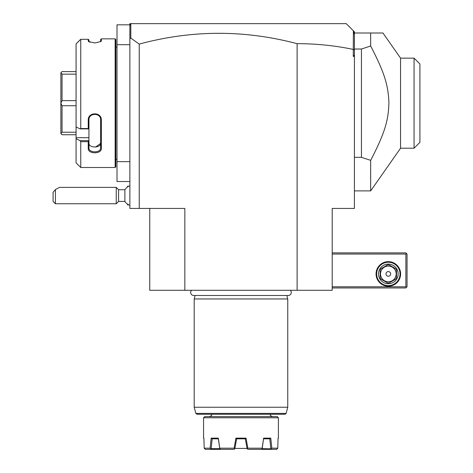 <?xml version="1.0" encoding="UTF-8"?>
<svg xmlns="http://www.w3.org/2000/svg" width="473" height="473" viewBox="0 0 473 473"><rect width="100%" height="100%" fill="white"/><g stroke="black" fill="none" stroke-linecap="round" stroke-linejoin="round"><path stroke-width="0.71" d="M184.842 290.298L184.842 208.433L139.233 208.433L139.233 44.095C191.825 29.864 244.452 29.722 297.115 43.682C316.023 43.658 334.748 45.562 353.29 49.405L353.29 56.393L354.419 56.393L354.419 208.433L332.2 208.433L332.2 290.298L149.758 290.298L149.758 208.433M297.115 43.682L297.115 290.298M139.233 208.433L129.874 208.433L129.874 44.699L117.008 44.699L117.008 24.821L129.874 24.821M139.233 44.095L130.802 38.094L129.874 38.786L129.874 44.699M129.874 161.654L117.008 161.654L117.008 44.699M129.874 181.531L117.008 181.531L117.008 161.654M115.844 47.04L117.008 47.04M115.844 159.312L117.008 159.312M115.14 38.851L115.14 167.501L80.753 167.501L115.14 167.501L115.844 166.798L115.844 39.555L115.14 38.851L101.34 38.851L101.34 40.968L100.637 41.648L100.637 39.555L101.34 38.851M101.34 40.968L101.027 41.512L94.789 42.978L88.557 41.512L88.238 40.968L89.959 42.257M88.983 41.819L88.942 39.927L88.238 39.3L80.753 39.3L76.076 43.918L79.972 39.998M76.076 43.918L76.076 126.93L79.972 128.893L80.753 128.561L80.753 39.3M80.753 128.561L88.238 128.561L88.238 120.118C87.866 111.776 101.707 111.764 101.34 120.118L101.34 148.439C101.707 154.263 87.866 154.251 88.238 148.439L88.238 141.669L80.753 141.669L79.972 140.641L76.076 138.678L79.972 140.641L88.942 140.641L88.238 141.669M76.076 126.93L76.076 162.818L80.753 167.501L80.753 141.669M88.238 40.968L88.238 39.3L88.942 39.927M79.972 128.893L88.942 128.893L88.238 128.561M88.942 128.857L88.942 119.935C88.563 112.586 101.015 112.58 100.637 119.935L100.637 147.948C101.015 153.11 88.563 153.104 88.942 147.948L88.942 140.747M88.238 120.118L88.942 119.935L88.942 118.835M101.34 120.118L100.637 119.935M101.34 148.439L100.637 147.948L100.637 143.088L100.637 147.948C101.015 153.11 88.563 153.104 88.942 147.948L88.238 148.439M76.076 137.702L88.942 137.702L88.942 140.641M100.619 143.414L95.658 147.032M88.942 128.893L88.942 137.702M88.942 143.088C88.569 148.274 101.009 148.274 100.637 143.088M76.076 71.6L62.046 71.6L60.875 72.771L62.046 74.143L76.076 74.143M76.076 100.631L62.046 100.631L62.046 74.143M62.046 100.631L60.875 103.132L62.046 105.721L76.076 105.721M76.076 132.209L62.046 132.209L62.046 105.721M62.046 132.209L60.875 133.54L62.046 134.752L76.076 134.752M60.875 103.132L60.875 72.812M60.875 133.54L60.875 103.22M129.874 26.21L129.874 23.65L131.045 23.65L130.134 24.561L129.874 26.21L129.874 38.786M131.045 23.65L346.236 23.65L353.384 30.798L353.29 49.405M130.802 38.094L130.802 23.892M353.384 30.798L354.419 31.839L354.419 54.838L353.29 56.393M354.419 50.02L353.384 49.328M354.419 54.838L354.419 56.393M354.419 35.386L353.816 31.23M354.419 49.026L361.437 49.026L370.666 46.011L370.666 33.004L382.953 33.004L400.56 58.149L414.064 58.149L414.064 148.203L400.56 148.203L370.666 190.891L370.666 160.341L361.437 157.326L354.419 157.326M370.666 33.004L354.419 33.004M361.437 49.026L361.437 157.326M370.666 46.011C385.075 73.664 388.179 85.92 388.924 102.44C388.469 119.521 385.465 131.914 370.666 160.341M400.56 148.203L400.56 58.149M414.064 148.203L419.912 142.355L419.912 63.997L414.064 58.149M332.2 254.042L405.875 254.042L405.875 286.786L406.461 287.371L405.875 287.956L332.2 287.956M405.875 286.786L332.2 286.786M400.613 273.926A12.28 12.28 0 0 1 388.333 286.206A12.28 12.28 0 0 1 376.059 273.926A12.28 12.28 0 0 1 388.333 261.646A12.28 12.28 0 0 1 400.613 273.926M405.875 254.042L406.461 253.457L405.875 252.872L332.2 252.872M406.461 287.371L407.046 286.786L407.046 254.042L406.461 253.457M400.028 273.926A11.695 11.695 0 0 1 388.333 285.621A11.695 11.695 0 0 1 376.638 273.926A11.695 11.695 0 0 1 388.333 262.231A11.695 11.695 0 0 1 400.028 273.926M378.512 273.926A9.827 9.827 0 0 1 388.333 264.1A9.827 9.827 0 0 1 398.16 273.926A9.827 9.827 0 0 1 388.333 283.747A9.827 9.827 0 0 1 378.512 273.926M396.522 270.172L396.522 277.675A9.005 9.005 0 0 1 395.676 279.141L389.178 282.889A9.005 9.005 0 0 1 387.493 282.889L380.996 279.141A9.005 9.005 0 0 1 380.15 277.675L380.15 270.172A9.005 9.005 0 0 1 380.996 268.711L387.493 264.957A9.005 9.005 0 0 1 389.178 264.957L395.676 268.711A9.005 9.005 0 0 1 396.522 270.172M388.333 281.76A7.834 7.834 0 0 0 396.173 273.926A7.834 7.834 0 0 0 388.333 266.086A7.834 7.834 0 0 0 380.499 273.926A7.834 7.834 0 0 0 388.333 281.76M385.998 273.926A2.341 2.341 0 0 0 388.333 276.262A2.341 2.341 0 0 0 390.674 273.926A2.341 2.341 0 0 0 388.333 271.585A2.341 2.341 0 0 0 385.998 273.926M129.874 205.394A10.524 10.524 0 0 1 124.89 201.415L124.89 189.72L118.581 189.72L116.24 187.379L59.515 187.379L55.424 189.561L55.424 203.757L116.24 203.757L116.24 187.379M128.703 186.267L127.539 186.214L127.539 186.989M128.703 204.921L127.539 204.921L127.539 204.141M118.581 189.72L118.581 201.415L116.24 203.757M55.424 189.561L53.088 192.351L53.088 201.415L55.424 203.757M191.535 290.298A3.063 3.063 0 0 0 193.741 295.489L288.217 295.489A3.063 3.063 0 0 0 290.416 290.298M286.833 295.489L287.755 298.954L194.196 298.954L194.196 407.247L287.755 407.247L287.755 298.954M195.124 295.489L194.196 298.954M286.112 413.396L195.846 413.396L196.975 414.265L284.983 414.265L286.112 413.396L287.755 407.247M277.231 416.607L204.726 416.607L203.556 417.771L278.402 417.771L277.231 416.607M278.053 438.471L278.402 438.122L278.402 417.771M210.113 448.179L211.189 438.122L218.331 438.122L219.821 448.836L220.708 449.35L210.917 449.35L210.113 448.179L204.188 448.179L205.388 449.35L204.188 448.179L203.898 438.122L203.556 438.122L203.556 417.771M219.815 448.179L234.117 448.179L235.926 438.122L246.031 438.122L247.834 448.179L262.143 448.179L263.627 438.122L270.769 438.122L271.845 448.179L277.769 448.179L278.059 438.122L278.402 438.122M204.188 448.179L203.946 440.115M271.845 448.179L271.053 448.836L262.184 448.658L263.526 438.826M247.036 448.416L234.921 448.416M246.031 438.122L245.434 438.826L236.518 438.826L235.926 438.122M220.708 449.35L234.052 449.35L234.874 448.658L236.612 438.826M215.54 438.826L218.349 438.826L219.774 448.658L211.147 448.658L212.17 438.826L213.004 438.826L212.052 438.826L211.189 438.122M213.926 438.826L215.321 438.826M218.331 438.122L218.355 438.826L212.052 438.826M213.962 438.826L215.055 438.826M215.966 438.826L217.657 438.826M219.821 448.836L210.899 448.836M210.917 449.35L205.388 449.35M234.667 448.836L234.117 448.179M247.834 448.179L247.077 448.658L245.345 438.826M247.284 448.836L247.905 449.35L261.244 449.35L262.131 448.836L262.143 448.179M270.769 438.122L269.906 438.826L263.597 438.826M266.731 438.826L269.906 438.826M264.732 438.826L265.932 438.826M269.787 438.826L270.81 448.658M271.053 448.836L271.041 449.35L261.244 449.35M276.563 449.35L277.208 448.836L276.563 449.35L271.041 449.35M277.208 448.836L277.769 448.179M264.75 438.826L265.844 438.826M267.032 438.826L267.718 438.826M354.419 190.891L370.666 190.891M129.874 185.735A10.524 10.524 0 0 0 124.89 189.72M124.89 201.415L118.581 201.415M195.846 413.396L194.196 407.247M270.213 414.265C270.97 415.099 268.782 414.992 272.554 416.607M211.738 414.265C210.988 415.099 213.175 414.992 209.403 416.607M203.904 438.471L203.556 438.122"/></g></svg>

